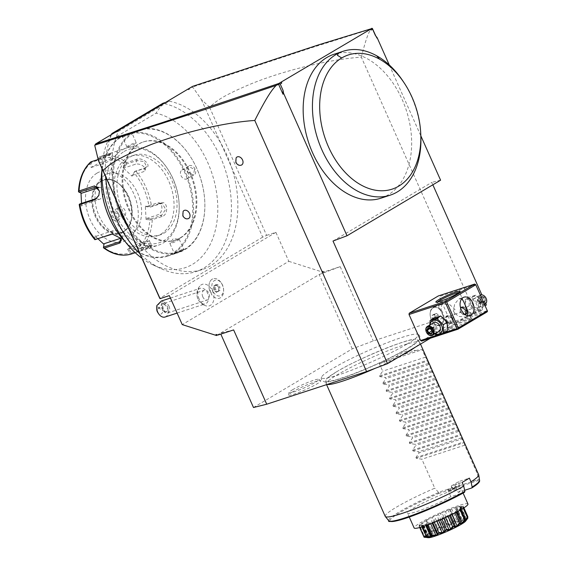 <?xml version="1.0" encoding="UTF-8"?>
<svg xmlns="http://www.w3.org/2000/svg" width="566" height="566" viewBox="0 0 566 566"><rect width="100%" height="100%" fill="white"/><g stroke="black" fill="none" stroke-linecap="round" stroke-linejoin="round"><path stroke-width="0.42" stroke-dasharray="2.83 2.12" d="M253.49 407.506L352.264 348.861L373.277 340.951L473.134 308.279L486.364 304.996M430.429 338.206L485.119 305.732M406.869 344.163A52.985 5.83 -24 0 0 417.8 334.258A52.985 5.83 -24 0 0 383.033 344.361A52.985 5.83 -24 0 0 332.985 368.339A52.985 5.83 -24 0 0 321.552 377.105A52.985 5.83 -24 0 0 351.911 370.072A52.985 5.83 -24 0 0 406.869 344.163M292.502 391.927A17.546 1.931 -24 0 0 288.688 394.934A17.546 1.931 -24 0 0 299.089 392.372A17.546 1.931 -24 0 0 316.974 383.918A17.546 1.931 -24 0 0 320.681 380.685A17.546 1.931 -24 0 0 309.411 383.854A17.546 1.931 -24 0 0 292.502 391.927M333.006 241.038L431.773 182.394L432.849 184.799M485.741 303.595L481.836 294.836M421.62 341.086L450.678 323.83L450.869 322.542L439.294 296.534L438.275 295.968M440.596 180.2L431.773 182.394M389.295 64.984L420.849 135.861M333.876 54.308A75.695 51.435 -108.1 0 1 367.454 58.836A75.695 51.435 -108.1 0 1 411.199 133.512A75.695 51.435 -108.1 0 1 380.946 198.192M375.4 35.488L376.899 38.474L375.796 35.983M376.899 38.474L377.14 37.681M187.848 88.989L188.478 89.789L192.85 87.192L201.397 99.559L209.512 107.108C216.672 101.18 220.344 96.751 252.125 83.421C268.808 76.771 287.252 70.983 307.465 66.045C328.598 61.05 346.562 58.1 361.341 57.194L473.134 308.279M361.341 57.194C366.796 35.403 369.209 31.746 370.971 29.092L372.485 28.562M370.971 29.092L311.901 47.636L192.9 86.923L192.582 86.372M369.74 29.496L371.084 30.055M99.63 141.564L99.114 142.851L94.741 145.448M99.114 142.851L98.951 141.967M201.397 99.559L262.666 237.161L266.621 235.378L209.512 107.108M117.94 204.39A87.971 59.777 -108.1 0 1 118.315 131.454L169.276 101.194A87.971 59.777 -108.1 0 1 220.867 143.276A87.971 59.777 71.9 0 1 231.678 167.571A87.971 59.777 -108.1 0 1 202.161 269.593A87.971 59.777 -108.1 0 1 128.758 228.685M188.563 88.756L188.478 89.789M169.276 101.194L164.869 102.637M111.474 134.34L107.328 142.123L156.039 113.193L162.859 103.295A87.971 59.777 -108.1 0 1 229.188 184.799A87.971 59.777 -108.1 0 1 195.744 271.694A87.971 59.777 -108.1 0 1 161.126 268.673A87.971 59.777 -108.1 0 1 139.859 253.618M105.637 176.755A87.971 59.777 -108.1 0 1 111.601 134.262M118.315 131.454L113.915 132.89M107.328 142.123A80.881 54.959 71.9 0 0 101.958 168.491M141.932 258.266A80.881 54.959 71.9 0 0 153.153 264.98A80.881 54.959 71.9 0 0 217.79 210.743A80.881 54.959 71.9 0 0 156.039 113.193M180.717 237.784A51.655 35.099 71.9 0 0 191.888 176.309A51.655 35.099 71.9 0 0 143.771 141.79A51.655 35.099 71.9 0 0 138.953 143.976A51.655 35.099 71.9 0 0 127.775 205.458A51.655 35.099 71.9 0 0 175.892 239.977A51.655 35.099 71.9 0 0 180.717 237.784M180.002 238.017A51.655 35.099 71.9 0 0 191.174 176.542A51.655 35.099 71.9 0 0 143.056 142.024A51.655 35.099 71.9 0 0 138.238 144.21A51.655 35.099 71.9 0 0 127.06 205.691A51.655 35.099 71.9 0 0 175.177 240.21A51.655 35.099 71.9 0 0 180.002 238.017M133.314 133.159A63.831 43.37 -108.1 0 1 189.815 155.749A63.831 43.37 -108.1 0 1 204.779 201.503A63.831 43.37 -108.1 0 1 184.926 249.068A63.831 43.37 -108.1 0 1 121.336 213.545A63.831 43.37 -108.1 0 1 133.314 133.159M132.642 132.741A64.446 43.787 -108.1 0 1 138.656 130.003A64.446 43.787 -108.1 0 1 189.681 155.544A64.446 43.787 -108.1 0 1 204.793 201.744A64.446 43.787 -108.1 0 1 184.742 249.769A64.446 43.787 -108.1 0 1 178.729 252.507A64.446 43.787 -108.1 0 1 118.697 209.434A64.446 43.787 -108.1 0 1 132.642 132.741M174.229 253.193L175.375 252.408C171.144 254.566 178.722 252.082 182.507 250.073L183.455 248.969L175.375 252.408L175.255 252.875C170.677 255.231 178.828 252.563 182.96 250.349L184 249.16L174.003 253.738L174.229 253.193L169.885 243.479A5.115 0.566 156 0 1 169.927 243.345A5.115 0.566 156 0 1 170.996 242.559A5.115 0.566 -24 0 1 175.644 240.317A5.115 0.566 -24 0 1 179.111 239.255L173.316 238.604L169.927 243.345M123.155 135.847C127.279 133.633 135.43 130.965 130.859 133.321L122.107 137.036L123.155 135.847L123.6 136.123C127.392 134.114 134.97 131.63 130.739 133.788L122.659 137.227L123.6 136.123M131.885 133.003L130.739 133.788L131.885 132.975L136.222 142.724A5.115 0.566 156 0 1 136.187 142.851A5.115 0.566 156 0 1 135.118 143.637A5.115 0.566 -24 0 1 130.463 145.879A5.115 0.566 -24 0 1 127.003 146.941L132.798 147.592L136.187 142.851M125.079 241.498A64.446 43.787 71.9 0 0 167.458 256.193A64.446 43.787 71.9 0 0 173.472 253.455A64.446 43.787 71.9 0 0 187.417 176.762A64.446 43.787 71.9 0 0 127.385 133.689A64.446 43.787 71.9 0 0 121.372 136.427A64.446 43.787 71.9 0 0 101.887 170.592M187.346 171.71C189.872 178.396 198.022 175.715 195.051 169.192C192.214 162.683 184.07 165.371 187.346 171.71L193.43 175.071L194.52 169.425L188.209 166.277L187.388 171.76M111.063 217.004C108.092 210.46 116.249 207.814 118.768 214.486C122.044 220.846 113.886 223.499 111.063 217.004L111.587 216.771L112.684 211.125L118.726 214.436L117.905 219.919L111.587 216.771M116.363 230.546A63.831 43.37 71.9 0 0 172.8 253.037A63.831 43.37 71.9 0 0 184.771 172.651A63.831 43.37 71.9 0 0 121.188 137.128A63.831 43.37 71.9 0 0 101.321 184.573M163.949 233.164A41.941 28.498 71.9 0 0 173.019 183.25A41.941 28.498 71.9 0 0 133.951 155.218A41.941 28.498 71.9 0 0 130.038 157.001A41.941 28.498 71.9 0 0 120.968 206.915A41.941 28.498 71.9 0 0 160.029 234.94A41.941 28.498 71.9 0 0 163.949 233.164M160.949 234.14A41.941 28.498 71.9 0 0 170.026 184.226A41.941 28.498 71.9 0 0 130.958 156.202A41.941 28.498 71.9 0 0 127.046 157.978A41.941 28.498 71.9 0 0 117.969 207.892A41.941 28.498 71.9 0 0 157.037 235.923A41.941 28.498 71.9 0 0 160.949 234.14M124.145 151.476A49.101 33.366 -108.1 0 1 167.607 168.852A49.101 33.366 -108.1 0 1 179.125 204.057A49.101 33.366 -108.1 0 1 163.85 240.642A49.101 33.366 -108.1 0 1 114.933 213.318A49.101 33.366 -108.1 0 1 124.145 151.476M121.895 150.089A51.145 34.752 -108.1 0 1 126.671 147.917A51.145 34.752 -108.1 0 1 167.168 168.187A51.145 34.752 -108.1 0 1 179.16 204.857A51.145 34.752 -108.1 0 1 163.249 242.97A51.145 34.752 -108.1 0 1 158.473 245.142A51.145 34.752 -108.1 0 1 110.83 210.962A51.145 34.752 -108.1 0 1 121.895 150.089M131.574 253.936A51.145 34.752 71.9 0 0 131.963 253.809L150.981 246.981L152.212 245.326L150.11 245.637L140.333 248.835A51.145 34.752 71.9 0 0 152.254 219.707L162.039 216.509C168.703 215.038 167.84 200.428 161.275 202.904L151.49 206.109A51.145 34.752 71.9 0 0 135.96 171.229L145.745 168.031C152.487 165.902 142.66 156.633 136.611 159.4L126.826 162.598A51.145 34.752 71.9 0 0 99.765 156.718A51.145 34.752 71.9 0 0 99.375 156.853L109.16 153.648C111.785 152.686 111.941 152.834 109.627 154.101L98.18 159.471M108.934 154.716L109.16 153.648C111.785 152.686 111.941 152.834 109.627 154.101L109.387 155.034L101.668 159.025L91.232 162.442L92.293 167.126L103.62 163.418A6.134 0.672 156 0 0 109.74 160.836A6.134 0.672 156 0 0 112.86 158.763A6.134 0.672 156 0 0 110.886 159.103L108.934 154.716C111.247 153.846 111.396 153.952 109.387 155.034C111.396 153.952 111.247 153.846 108.934 154.716L98.498 158.126L98.357 157.681L98.562 158.706A49.631 33.719 -108.1 0 1 125.029 164.253L126.826 162.598M126.671 147.917L99.354 156.853L98.357 157.681M112.86 158.763L110.802 154.15L111.269 153.053M131.963 253.809L130.017 252.846A49.631 33.719 -108.1 0 1 103.55 247.307L103.429 247.759M152.254 219.707L149.785 219.849A49.631 33.719 -108.1 0 1 138.288 247.936L135.861 244.441L127.591 249.351L128.68 248.856L131.531 252.96L131.171 253.568M131.531 252.96L150.075 246.422L151.313 245.128L149.233 245.227L138.797 248.644L140.333 248.835M138.288 247.936L138.988 248.927M135.96 171.229L134.63 171.548L134.057 172.786A49.631 33.719 -108.1 0 1 149.028 206.413L145.321 206.038L146.078 219.488L146.622 218.476L150.966 218.908L151.037 219.495M150.966 218.908L161.409 215.49L165.675 209.392L162.378 203.59L160.744 203.682L150.301 207.099L151.49 206.109M149.028 206.413L150.323 206.788M125.029 164.253L122.985 167.628L132.019 176.16L134.63 171.548M134.453 171.491L144.889 168.074L146.651 166.538L143.99 161.558L136.958 160.581L126.522 163.999L126.098 163.489M122.985 167.628L124.124 167.953L135.458 164.246A6.134 3.516 -157.7 0 1 142.356 165.562A6.134 3.516 -157.7 0 1 145.101 170.324L146.651 166.538M126.522 163.999L124.124 167.953M78.49 191.754L78.794 191.704A49.631 33.719 -108.1 0 1 90.291 163.616L91.197 167.614L99.467 162.704L98.562 158.706M97.012 173.125A36.825 25.024 -108.1 0 1 133.696 193.622A36.825 25.024 -108.1 0 1 126.784 239.998A36.825 25.024 -108.1 0 1 90.1 219.502A36.825 25.024 -108.1 0 1 97.012 173.125M146.078 219.488L149.785 219.849M132.019 176.16L134.057 172.786M99.467 162.704L98.498 158.126M99.559 162.81L110.886 159.103M90.291 163.616L91.006 161.819M91.197 167.614L92.293 167.126M91.232 162.442L90.546 162.322M99.467 191.287L98.859 195.39M94.897 239.701L94.522 238.774A49.631 33.719 -108.1 0 1 79.551 205.147L79.212 204.453M112.712 234.119L120.82 238.18M103.55 247.307L104.109 243.713M127.591 249.351L130.017 252.846M80.995 192.949L78.794 191.704M79.551 205.147L81.737 206.017L81.525 203.399M97.996 238.802L95.038 235.895L94.522 238.774M128.68 248.856L140.014 245.149A6.134 0.672 -24 0 0 146.127 242.566A6.134 0.672 -24 0 0 149.254 240.5A6.134 0.672 -24 0 0 147.28 240.84L135.946 244.547L138.797 248.644M101.222 181.325A27.621 18.77 -108.1 0 1 103.804 180.151A27.621 18.77 -108.1 0 1 129.529 198.609A27.621 18.77 -108.1 0 1 123.551 231.48A27.621 18.77 -108.1 0 1 120.975 232.654A27.621 18.77 -108.1 0 1 110.108 231.706A27.621 18.77 -108.1 0 1 95.597 187.339A27.621 18.77 -108.1 0 1 101.222 181.325M105.17 174.922A32.531 22.102 71.9 0 0 98.541 182.011A32.531 22.102 71.9 0 0 115.634 234.26A32.531 22.102 71.9 0 0 131.468 233.999A32.531 22.102 71.9 0 0 137.573 193.027A32.531 22.102 71.9 0 0 105.17 174.922M81.617 193.197L80.98 192.567M98.279 187.742L98.661 187.622A6.134 4.195 101.8 0 1 100.246 187.516A6.134 4.195 101.8 0 1 103.26 193.254A6.134 4.195 101.8 0 1 99.326 199.43L82.282 205.005L79.721 203.986M81.737 206.017L82.282 205.005M95.038 235.895L96.178 236.22L95.576 239.595M96.178 236.22L113.221 230.645A6.134 3.516 22.3 0 1 120.119 231.961A6.134 3.516 22.3 0 1 122.864 236.715A6.134 3.516 22.3 0 1 121.152 238.145L120.855 238.236M146.622 218.476L157.949 214.769A6.134 4.195 -78.2 0 0 161.883 208.585A6.134 4.195 -78.2 0 0 158.876 202.854A6.134 4.195 -78.2 0 0 157.284 202.961L145.957 206.668L150.301 207.099M145.321 206.038L145.957 206.668M132.055 175.453L143.389 171.746A6.134 3.516 -157.7 0 0 145.101 170.324M127.003 146.941A5.115 0.566 -24 0 1 126.883 146.884A5.115 0.566 -24 0 1 127.987 145.964A5.115 0.566 156 0 1 133.06 143.559A5.115 0.566 156 0 1 136.222 142.724M118.959 207.397A5.115 3.707 -120.7 0 1 125.143 210.623A5.115 3.707 59.3 0 1 124.187 216.191A5.115 3.707 59.3 0 1 118.004 212.958A5.115 3.707 -120.7 0 1 118.959 207.397L112.684 211.125M179.111 239.255A5.115 0.566 -24 0 1 179.231 239.312A5.115 0.566 -24 0 1 178.127 240.232A5.115 0.566 156 0 1 173.054 242.637A5.115 0.566 156 0 1 169.885 243.479M187.148 178.799A5.115 3.707 -120.7 0 1 180.971 175.573A5.115 3.707 59.3 0 1 181.927 170.005A5.115 3.707 59.3 0 1 188.103 173.238A5.115 3.707 -120.7 0 1 187.148 178.799L193.43 175.071M240.465 165.3A4.606 3.339 59.3 0 1 236.121 162.046A4.606 3.339 59.3 0 1 236.093 157.935M187.473 218.816A4.606 3.339 59.3 0 1 183.129 215.554A4.606 3.339 59.3 0 1 183.101 211.451M352.264 348.861L319.182 274.56L324.502 271.779L340.194 266.643L319.182 274.56L220.407 333.204L220.818 334.11M217.125 335.157L220.407 333.204L233.638 329.914M266.621 235.378L275.89 232.35L288.801 261.336L182.245 324.608M288.801 261.336L323.073 272.246L322.599 271.171L322.471 272.607L323.073 272.246M340.194 266.643L373.277 340.951M324.502 271.779L322.599 271.171M275.89 232.35L169.333 295.615M262.666 237.161L159.739 298.275M212.851 290.917A8.207 5.575 -108.1 0 1 213.842 280.977A8.207 5.575 -108.1 0 1 221.653 283.488A8.207 5.575 -108.1 0 1 222.565 285.151A8.207 5.575 -108.1 0 1 223.577 289.368A8.207 5.575 -108.1 0 1 219.615 295.983A8.207 5.575 -108.1 0 1 212.851 290.917M199.14 299.06A11.313 7.691 -108.1 0 1 199.756 286.106A11.313 7.691 -108.1 0 1 212.54 291.101A11.313 7.691 -108.1 0 1 213.106 302.103A11.313 7.691 -108.1 0 1 206.236 305.916A11.313 7.691 -108.1 0 1 199.14 299.06M209.533 290.167A10.23 6.948 -108.1 0 1 213.113 278.776A10.23 6.948 -108.1 0 0 209.533 290.202L211.557 291.504L211.189 293.874A10.23 6.948 71.9 0 0 219.474 298.218A10.23 6.948 71.9 0 0 223.612 290.16A10.23 6.948 71.9 0 0 222.346 284.903A10.23 6.948 -108.1 0 0 221.214 282.83A10.23 6.948 -108.1 0 0 213.113 278.776A10.23 6.948 -108.1 0 1 222.884 286.339A10.23 6.948 -108.1 0 1 219.459 298.225A10.23 6.948 -108.1 0 1 211.153 293.853L211.189 293.874M209.533 290.202A10.216 6.941 -108.1 0 1 210.46 291.957A10.216 6.941 -108.1 0 1 211.153 293.853M197.93 298.961A8.186 5.561 -108.1 0 1 200.23 288.306A8.186 5.561 -108.1 0 1 207.623 293.209A8.186 5.561 71.9 0 1 205.324 303.857A8.186 5.561 71.9 0 1 197.93 298.961M165.095 317.017A8.186 5.561 71.9 0 0 167.394 306.362A8.186 5.561 71.9 0 0 163.277 301.763L160.97 307.069A4.089 2.78 -108.1 0 1 162.138 313.09A4.089 2.78 -108.1 0 1 157.73 312.439M156.867 305.569L156.775 309.56L160.97 307.069M161.374 301.02L163.277 301.763M160.355 302.562A3.071 1.238 121.7 0 0 158.204 305.258A3.071 1.238 121.7 0 0 158.112 307.642A3.071 1.238 121.7 0 0 159.088 307.494A3.071 1.238 121.7 0 0 161.239 304.805A3.071 1.238 121.7 0 0 161.331 302.421A3.071 1.238 121.7 0 0 160.355 302.562M163.397 309.446C162.704 306.949 162.895 305.399 163.977 304.798L165.293 304.862L168.137 309.772L166.708 311.809L165.003 311.633L163.397 309.446M165.003 311.633A3.071 1.238 121.7 0 0 165.279 312.064A3.071 1.238 121.7 0 0 165.909 312.085A3.071 1.238 121.7 0 0 166.255 311.923A3.071 1.238 121.7 0 0 168.137 309.772M169.064 306.305A5.115 3.474 -108.1 0 1 167.628 312.963A5.115 3.474 -108.1 0 1 163.015 309.899A5.115 3.474 -108.1 0 1 164.451 303.242A5.115 3.474 -108.1 0 1 169.064 306.305M202.812 296.881A5.115 3.474 -108.1 0 1 204.248 290.216A5.115 3.474 -108.1 0 1 208.868 293.28A5.115 3.474 -108.1 0 1 207.432 299.945A5.115 3.474 -108.1 0 1 202.812 296.881M213.856 289.941L213.63 286L216.056 284.556L218.709 287.132L218.908 290.62L216.764 291.9L214.422 289.686L214.224 286.191L216.368 284.917L216.056 284.556L218.709 287.132L219.856 286.757L220.054 290.252L216.502 292.445L216.764 291.9L216.502 292.445L213.856 289.941L215.561 289.311L215.363 285.823L217.514 284.542L219.856 286.757M213.63 286L215.363 285.823M220.054 290.252L217.903 291.525L215.561 289.311M217.514 284.542L216.368 284.917M217.903 291.525L216.764 291.9M403.084 81.271A75.695 51.435 -108.1 0 1 420.835 135.536M487.057 311.93L450.678 323.83M469.674 321.495A13.301 1.465 -24 0 0 472.412 319.005A13.301 1.465 -24 0 0 463.667 321.552A13.301 1.465 -24 0 0 451.13 327.558A13.301 1.465 -24 0 0 448.265 329.752A13.301 1.465 -24 0 0 455.856 328.004A13.301 1.465 -24 0 0 469.674 321.495M443.744 332.95L436.641 335.27M435.827 325.959A7.606 5.519 -120.7 0 0 444.204 331.131A7.606 5.519 -120.7 0 0 446.433 322.493A7.606 5.519 -120.7 0 0 438.056 317.321A7.606 5.519 -120.7 0 0 435.827 325.959M475.518 284.238L475.673 284.634L439.294 296.534M450.869 322.542L487.248 310.642L475.673 284.634M466.094 307.989A7.606 5.519 -120.7 0 0 474.478 313.161A7.606 5.519 -120.7 0 0 476.706 304.515A7.606 5.519 -120.7 0 0 468.33 299.343A7.606 5.519 -120.7 0 0 466.094 307.989M487.248 310.642L487.51 311.173M461.729 298.791L458.828 298.968L454.597 304.14L453.458 311.732L458.446 316.401L465.719 317.052L467.672 315.764M451.427 326.398A12.275 1.351 -24 0 0 448.781 328.421A12.275 1.351 -24 0 0 448.774 328.591A12.275 1.351 -24 0 0 456.38 326.582A12.275 1.351 -24 0 0 468.549 320.795A12.275 1.351 -24 0 0 471.202 318.608A12.275 1.351 -24 0 0 471.075 318.502A12.275 1.351 -24 0 0 463.002 320.851A12.275 1.351 -24 0 0 451.427 326.398M449.567 322.217L448.718 322.613L444.968 320.038L441.006 311.137L441.713 304.572L442.676 304.14L449.949 304.791L454.937 309.453L453.805 317.052L449.567 322.217M459.09 292.452A12.275 1.351 156 0 1 459.62 292.601A12.275 1.351 156 0 1 459.613 292.764A12.275 1.351 156 0 1 456.967 294.794A12.275 1.351 156 0 1 445.392 300.341A12.275 1.351 156 0 1 437.327 302.69A12.275 1.351 156 0 1 437.193 302.584A12.275 1.351 156 0 1 437.44 302.088M452.453 318.297L446.822 315.849L446.468 320.257L451.208 323.243L452.453 318.297M465.337 314.802L460.073 312.177L460.59 307.876M440.1 325.429A9.721 6.601 71.9 0 1 432.41 321.58A9.721 6.601 71.9 0 1 430.125 314.611A9.721 6.601 71.9 0 1 433.153 307.373A9.721 6.601 -108.1 0 1 434.058 306.956A9.721 6.601 -108.1 0 1 443.107 313.451A9.721 6.601 -108.1 0 1 441.006 325.018A9.721 6.601 71.9 0 1 440.1 325.429L448.718 322.613M432.99 307.996A9.162 6.226 71.9 0 0 430.139 314.83A9.162 6.226 71.9 0 0 432.29 321.396A9.162 6.226 71.9 0 0 439.541 325.033A9.162 6.226 71.9 0 0 440.398 324.643A9.162 6.226 71.9 0 0 442.386 313.734A9.162 6.226 71.9 0 0 433.846 307.607A9.162 6.226 71.9 0 0 432.99 307.996M440.426 324.636A9.162 6.226 -108.1 0 1 439.57 325.025A9.162 6.226 -108.1 0 1 431.037 318.899A9.162 6.226 -108.1 0 1 433.018 307.989A9.162 6.226 71.9 0 1 433.874 307.6A9.162 6.226 71.9 0 1 442.414 313.727A9.162 6.226 71.9 0 1 440.426 324.636M438.473 315.276L436.563 313.472L434.815 314.505L434.978 317.349L436.881 319.153L438.629 318.113L438.473 315.276L435.615 316.21L433.712 314.406L431.964 315.439L432.12 318.283L434.03 320.087L435.778 319.047L435.615 316.21M436.563 313.472L433.712 314.406M434.815 314.505L431.964 315.439M438.629 318.113L435.778 319.047M436.881 319.153L434.03 320.087M434.978 317.349L432.12 318.283M461.396 307.197A4.295 3.113 59.3 0 1 461.46 307.161A4.295 3.113 59.3 0 1 466.646 309.871A4.295 3.113 59.3 0 1 465.846 314.547A4.295 3.113 59.3 0 1 465.776 314.583M465.302 314.781A4.295 3.113 59.3 0 1 460.653 311.831A4.295 3.113 59.3 0 1 460.625 308.003M460.674 308.173A4.089 2.972 -120.7 0 0 460.682 311.859A4.089 2.972 -120.7 0 0 465.125 314.661M466.653 313.111A4.089 2.972 -120.7 0 0 466.384 309.991A4.089 2.972 -120.7 0 0 463.872 307.373M451.873 318.644A4.295 3.113 59.3 0 1 451.074 323.32A4.295 3.113 59.3 0 1 445.881 320.604A4.295 3.113 59.3 0 1 446.687 315.927A4.295 3.113 59.3 0 1 451.873 318.644M451.852 318.623A4.089 2.972 59.3 0 1 450.656 323.271A4.089 2.972 59.3 0 1 446.15 320.483A4.089 2.972 59.3 0 1 447.345 315.835A4.089 2.972 59.3 0 1 451.852 318.623M465.238 299.64L465.252 308.145L471.853 314.498L478.447 312.34L478.433 303.836L471.832 297.483L465.238 299.64L469.2 297.284L469.214 305.796L475.822 312.142L482.409 309.991L478.447 312.34M482.409 309.991L482.395 301.48L478.433 303.836M470.94 305.109A7.606 5.519 -120.7 0 0 479.324 310.281A7.606 5.519 -120.7 0 0 481.553 301.643A7.606 5.519 -120.7 0 0 473.169 296.471A7.606 5.519 -120.7 0 0 470.94 305.109M472.681 304.543A5.115 3.707 59.3 0 1 473.636 298.975A5.115 3.707 59.3 0 1 479.812 302.209A5.115 3.707 59.3 0 1 478.857 307.777A5.115 3.707 59.3 0 1 472.681 304.543M482.395 301.48L475.794 295.127L469.2 297.284M475.794 295.127L471.832 297.483M469.214 305.796L465.252 308.145M475.822 312.142L471.853 314.498M485.211 303.999A5.115 3.707 -120.7 0 1 479.034 300.765A5.115 3.707 59.3 0 1 479.989 295.204A5.115 3.707 59.3 0 1 480.35 295.028M479.699 300.468A4.606 3.339 -120.7 0 0 484.765 303.602A4.606 3.339 -120.7 0 0 486.116 298.374A4.606 3.339 59.3 0 0 481.043 295.24A4.606 3.339 59.3 0 0 479.699 300.468M484.362 297.058L485.833 300.355L484.376 302.718L481.447 301.784L480.159 298.827L481.376 296.86L483.81 297.638L485.034 300.383L483.817 302.35L481.383 301.572L478.419 303.334L478.985 301.749L478.412 298.615L477.202 300.588L480.159 298.827L481.44 296.124L481.376 296.86L481.44 296.124L484.362 297.058L480.852 299.393L478.985 301.749L477.202 300.588L478.419 303.334L480.859 304.105L483.817 302.35L484.376 302.718L483.817 302.35M485.833 300.355L482.076 302.138L478.985 301.749L480.859 304.105L482.076 302.138L480.852 299.393L478.412 298.615L481.376 296.86M434.087 318.134L434.101 326.646L440.702 332.999L447.296 330.841M440.702 332.999L436.74 335.348M434.101 326.646L430.139 328.995L434.865 333.89M429.827 324.99L430.139 328.995M430.16 324.792A7.606 5.519 -120.7 0 0 430.981 328.839A7.606 5.519 -120.7 0 0 435.388 333.586M433.676 322.705A5.115 3.707 -120.7 0 0 432.721 328.266A5.115 3.707 -120.7 0 0 438.898 331.499M432.551 331.987L431.151 328.903L428.674 328.195M430.676 328.832L430.457 328.337L431.674 326.37L434.108 327.148L431.151 328.903M432.283 331.796L435.332 329.893L434.122 331.86L433.549 328.726L435.332 329.893L434.108 327.148L433.549 328.726L431.674 326.37L428.717 328.124M432.014 331.195L434.122 331.86L431.129 333.607M431.681 331.089L433.549 328.726L429.997 328.613M336.643 371.756A50.303 5.54 -24 0 0 328.372 377.267A50.303 5.54 -24 0 0 325.719 380.578A50.303 5.54 -24 0 0 356.276 372.753A50.303 5.54 -24 0 0 406.798 348.805A50.303 5.54 -24 0 0 417.588 339.678A50.303 5.54 -24 0 0 413.35 339.43A50.303 5.54 -24 0 0 336.643 371.756M327.12 384.463A51.145 5.632 156 0 1 326.264 383.925A51.145 5.632 156 0 1 326.214 383.762A51.145 5.632 156 0 1 337.322 374.791A51.145 5.632 156 0 1 387.37 350.955A51.145 5.632 156 0 1 419.625 342.175A51.145 5.632 156 0 1 419.71 342.324A51.145 5.632 156 0 1 415.246 347.22M399.646 356.481A51.145 5.632 156 0 1 375.102 368.346M385.234 516.376A51.145 5.632 156 0 1 396.292 507.235A51.145 5.632 156 0 1 434.773 488.189L421.875 459.217L416.265 458.361L464.212 442.676L463.858 441.89L461.856 438.891L419.059 452.892L415.918 457.576L416.265 458.361M451.668 486.873L454.173 488.974L453.812 489.137L448.597 491.09L447.741 489.243L451.718 487.949L451.265 485.968L462.075 482.43M451.265 485.968A35.8 3.941 -24 0 0 458.531 481.652L469.341 478.114M464.651 490.29L458.163 492.413L455.007 484.935L455.368 486.774L459.196 485.522L458.984 483.633L455.007 484.935M454.173 488.974A35.8 3.941 -24 0 0 459.295 485.932L458.984 483.633M458.934 482.557L458.531 481.652M438.551 493.502L477.548 480.746L478.136 479.643L438.48 492.3L438.551 493.502A48.718 5.363 -24 0 0 390.222 521.272M458.163 492.413A29.46 3.24 -24 0 0 461.354 489.158A29.46 3.24 -24 0 0 443.1 493.984A29.46 3.24 -24 0 0 413.895 507.865A29.46 3.24 -24 0 0 407.527 513.129A29.46 3.24 -24 0 0 423.149 509.315A29.46 3.24 -24 0 0 450.897 496.729L464.502 492.279M448.597 491.09L448.413 491.147A29.46 3.24 -24 0 0 452.496 488.84A29.46 3.24 -24 0 0 455.68 486.831M450.897 496.729L448.413 491.147M459.196 485.522L459.295 485.932M455.368 486.774L455.305 487.199L459.267 485.897M455.863 486.774L455.305 487.199M447.741 489.243L449.85 490.432M451.718 487.949L453.111 489.13L449.284 490.382M453.111 489.13L453.812 489.137M467.962 504.016A29.46 3.24 156 0 0 458.488 505.643A29.46 3.24 -24 0 0 429.134 518.046A29.46 3.24 -24 0 0 414.135 527.979M462.762 507.094A6.226 0.686 156 0 1 459.868 508.537A21.607 2.377 156 0 1 459.267 509.011A6.226 0.686 156 0 1 460.604 508.806A24.296 2.674 -24 0 1 459.84 509.315A6.226 0.686 156 0 1 456.663 510.737A21.607 2.377 156 0 1 455.545 511.402A6.226 0.686 156 0 1 455.92 511.473A6.226 0.686 156 0 1 455.807 511.706A24.296 2.674 -24 0 1 454.647 512.343A6.226 0.686 156 0 1 451.576 513.581A21.607 2.377 156 0 1 450.076 514.345A6.226 0.686 156 0 1 449.234 515.124A24.296 2.674 -24 0 1 447.819 515.81A6.226 0.686 156 0 1 445.223 516.708A21.607 2.377 156 0 1 443.518 517.494A6.226 0.686 156 0 1 441.678 518.64A24.296 2.674 -24 0 1 440.171 519.305A6.226 0.686 156 0 1 438.36 519.751A21.607 2.377 156 0 1 436.662 520.458A6.226 0.686 156 0 1 434.044 521.845A24.296 2.674 -24 0 1 432.629 522.397A6.226 0.686 156 0 1 431.83 522.397A6.226 0.686 156 0 1 431.823 522.34A21.607 2.377 156 0 1 430.337 522.885A6.226 0.686 156 0 1 427.252 524.342A24.296 2.674 -24 0 1 426.106 524.717A6.226 0.686 156 0 1 426.007 524.654A6.226 0.686 156 0 1 426.403 524.166A21.607 2.377 156 0 1 425.299 524.477A6.226 0.686 156 0 1 422.13 525.828A24.296 2.674 -24 0 1 421.38 525.984A6.226 0.686 156 0 1 422.745 525.007A21.607 2.377 156 0 1 422.165 525.05A6.226 0.686 156 0 1 419.286 526.132A24.296 2.674 -24 0 1 419.031 526.047A6.226 0.686 156 0 1 421.302 524.76A21.607 2.377 156 0 1 421.309 524.526A6.226 0.686 156 0 1 419.066 525.213A24.296 2.674 -24 0 1 419.335 524.901A6.226 0.686 156 0 1 422.236 523.458A21.607 2.377 156 0 1 422.837 522.984A6.226 0.686 156 0 1 421.5 523.182A24.296 2.674 -24 0 1 422.264 522.68A6.226 0.686 156 0 1 425.441 521.251A21.607 2.377 156 0 1 426.552 520.593A6.226 0.686 156 0 1 426.184 520.522A6.226 0.686 156 0 1 426.29 520.288A24.296 2.674 -24 0 1 427.45 519.652A6.226 0.686 156 0 1 430.528 518.414A21.607 2.377 156 0 1 432.021 517.642A6.226 0.686 156 0 1 432.863 516.871A24.296 2.674 -24 0 1 434.285 516.178A6.226 0.686 156 0 1 436.881 515.286A21.607 2.377 156 0 1 438.579 514.501A6.226 0.686 156 0 1 440.426 513.348A24.296 2.674 -24 0 1 441.933 512.69A6.226 0.686 156 0 1 443.744 512.237A21.607 2.377 156 0 1 445.435 511.537A6.226 0.686 156 0 1 448.06 510.15A24.296 2.674 -24 0 1 449.468 509.598A6.226 0.686 156 0 1 450.274 509.591A6.226 0.686 156 0 1 450.274 509.648A21.607 2.377 156 0 1 451.767 509.11A6.226 0.686 156 0 1 454.845 507.652A24.296 2.674 -24 0 1 455.998 507.278A6.226 0.686 156 0 1 456.09 507.341A6.226 0.686 156 0 1 455.701 507.822A21.607 2.377 156 0 1 456.797 507.518A6.226 0.686 156 0 1 459.974 506.16A24.296 2.674 -24 0 1 460.717 506.004A6.226 0.686 156 0 1 459.351 506.987A21.607 2.377 156 0 1 459.932 506.945A6.226 0.686 156 0 1 462.818 505.855A24.296 2.674 -24 0 1 463.066 505.94A6.226 0.686 156 0 1 460.802 507.228A21.607 2.377 156 0 1 460.788 507.461A6.226 0.686 156 0 1 463.03 506.775A24.296 2.674 -24 0 1 462.762 507.094L463.278 508.247M465.139 520.387L459.868 508.537M463.596 508.042L463.03 506.775M467.778 517.43L466.243 519.708L460.788 507.461M467.813 516.595L466.243 519.708L460.802 507.228M463.915 507.836L463.066 505.94M428.42 537.693A20.751 2.285 156 0 1 427.875 537.41L427.882 537.219A20.751 2.285 156 0 1 428.809 536.144L429.311 535.747A20.751 2.285 156 0 1 431.915 534.014L432.856 533.455A20.751 2.285 156 0 1 436.825 531.283L438.084 530.632A20.751 2.285 156 0 1 442.945 528.276L444.374 527.618A20.751 2.285 156 0 1 449.531 525.354L450.953 524.767A20.751 2.285 156 0 1 455.793 522.878L457.045 522.425A20.751 2.285 156 0 1 460.979 521.137L461.906 520.883A20.751 2.285 156 0 1 464.46 520.345L467.905 517.041L462.818 505.855M467.905 517.041A24.296 2.674 156 0 1 467.933 517.048L465.804 520.798A20.751 2.285 156 0 1 465.627 521.123M467.558 516.51L465.386 519.192L459.932 506.945M465.386 519.192L464.806 519.234L459.351 506.987M464.806 519.234L465.464 516.659L460.717 506.004M464.679 519.298L464.46 520.345M461.906 520.883L465.287 517.239L459.974 506.16M464.714 516.815L462.252 519.765L456.797 507.518M462.252 519.765L461.148 520.069L455.701 507.822M461.148 520.069L460.738 517.925L455.998 507.278M456.09 507.341L460.915 518.166L460.455 518.59L460.979 521.137M457.045 522.425L460.335 518.633L459.592 518.307L454.845 507.652M459.592 518.307L457.215 521.357L451.767 509.11M457.215 521.357L455.729 521.894L450.274 509.648M450.274 509.591L455.729 521.894L454.215 520.246L449.468 509.598M450.953 524.767L453.663 521.045L452.8 520.798L448.06 510.15M453.663 521.045A24.296 2.674 156 0 1 453.805 520.996L455.793 522.878M454.215 520.246L453.805 520.996M452.8 520.798L450.89 523.783L445.435 511.537M450.89 523.783L449.192 524.491L443.744 512.237M449.192 524.491L446.673 523.345L441.933 512.69M444.374 527.618L446.065 524.201L445.166 524.003L440.426 513.348M446.065 524.201A24.296 2.674 156 0 1 446.22 524.137L449.531 525.354M446.673 523.345L446.22 524.137M445.166 524.003L444.034 526.748L438.579 514.501M444.034 526.748L442.336 527.533L436.881 515.286M442.336 527.533L439.025 526.833L434.285 516.178M438.084 530.632L438.466 527.717L437.61 527.526L432.863 516.871M438.466 527.717A24.296 2.674 156 0 1 438.608 527.646L442.945 528.276M439.025 526.833L438.608 527.646M437.61 527.526L437.476 529.889L432.021 517.642M437.476 529.889L435.976 530.66L430.528 518.414M435.976 530.66L432.198 530.307L427.45 519.652M432.856 533.455L431.773 531.156L431.037 530.936L426.29 520.288M431.773 531.156A24.296 2.674 156 0 1 431.886 531.092L436.825 531.283M432.198 530.307L431.886 531.092M426.184 520.522L432.007 532.839L426.552 520.593M432.007 532.839L430.889 533.497L425.441 521.251M430.889 533.497L427.005 533.335L422.264 522.68M429.311 535.747L426.24 533.837L421.5 523.182M426.7 534.063L428.285 535.231L422.837 522.984M426.799 534.113A24.296 2.674 156 0 1 426.877 534.063L431.915 534.014M427.005 533.335L426.877 534.063M428.285 535.231L427.691 535.705L422.236 523.458M427.691 535.705L424.083 535.556L419.335 524.901M424.097 537.247L427.882 537.219L423.814 535.868L419.066 525.213M424.139 536.235A24.296 2.674 156 0 1 424.167 536.2L428.809 536.144M424.083 535.556L424.167 536.2M423.814 535.868L426.764 536.78L421.309 524.526M423.778 536.702L426.764 536.78L421.302 524.76M419.689 527.526L419.031 526.047M419.88 527.477L419.286 526.132M427.613 537.283L422.165 525.05M426.63 537.035L427.38 537.233M427.62 537.297L428.2 537.254L422.745 525.007M421.797 526.925L421.38 525.984M426.127 536.639L429.219 537.665M422.519 526.698L422.13 525.828M425.809 525.609L425.299 524.477M431.858 536.419L426.403 524.166M426.41 525.397L426.106 524.717M427.542 524.993L427.252 524.342M430.74 523.798L430.337 522.885M437.277 534.594L431.823 522.34M432.884 522.956L432.629 522.397M434.292 522.397L434.044 521.845M437.023 521.265L436.662 520.458M438.714 520.55L438.36 519.751M440.405 519.821L440.171 519.305M441.912 519.163L441.678 518.64M443.871 518.286L443.518 517.494M445.576 517.508L445.223 516.708M448.053 516.348L447.819 515.81M449.482 515.661L449.234 515.124M450.451 515.194L450.076 514.345M451.965 514.452L451.576 513.581M454.923 512.952L454.647 512.343M456.09 512.336L455.807 511.706M461 523.649L455.545 511.402M457.13 511.784L456.663 510.737M460.186 510.093L459.84 509.315M460.972 509.641L460.604 508.806M464.424 522.043L465.344 519.461L464.721 521.258L459.267 509.011M464.721 521.258L465.323 520.784M464.948 520.317A20.751 2.285 156 0 1 465.811 520.6L467.169 519.05M464.212 442.676L464.672 445.216L477.57 474.188A51.145 5.632 156 0 1 478.68 474.768M477.57 474.188L478.008 479.367M395.62 357.125L415.593 350.587C409.444 349.349 402.787 351.528 395.62 357.125A51.145 5.632 156 0 0 379.362 363.733L382.673 371.162L379.524 375.838L379.878 376.623L385.481 377.48L385.977 378.59L382.835 383.267L383.182 384.059L388.792 384.908L389.288 386.019L386.139 390.696L386.493 391.488L392.104 392.344L392.592 393.448L389.45 398.131L389.804 398.917L395.408 399.773L395.903 400.884L392.762 405.56L393.108 406.346L398.719 407.202L399.214 408.312L396.066 412.989L396.419 413.781L402.023 414.63L402.518 415.741L399.377 420.418L399.723 421.21L405.334 422.059L405.829 423.17L402.681 427.854L403.034 428.639L408.645 429.495L409.133 430.606L405.992 435.282L406.346 436.068L411.949 436.924L412.444 438.034L409.303 442.711L409.65 443.496L415.26 444.352L415.755 445.463L412.607 450.14L412.961 450.932L418.564 451.781L419.059 452.892M415.593 350.587A51.145 5.632 156 0 1 422.158 349.731L425.469 357.16L427.472 360.153L428.278 363.478L431.129 368.374L431.589 370.914L434.087 375.017L435.388 379.453L437.744 383.232L438.204 385.771L440.702 389.875L441.515 393.2L444.36 398.096L445.315 401.74L447.671 405.525L448.13 408.065L450.628 412.168L451.442 415.494L454.286 420.389L455.241 424.033L457.243 427.026L458.057 430.351L460.901 435.247L461.856 438.891M438.48 492.3L434.773 488.189M464.672 445.216L421.875 459.217M461.361 437.787L418.564 451.781M458.552 431.462L415.755 445.463M458.057 430.351L415.26 444.352M455.241 424.033L412.444 438.034M454.746 422.922L411.949 436.924M451.93 416.604L409.133 430.606M451.442 415.494L408.645 429.495M448.626 409.176L405.829 423.17M448.13 408.065L405.334 422.059M445.315 401.74L402.518 415.741M444.819 400.629L402.023 414.63M442.011 394.311L399.214 408.312M441.515 393.2L398.719 407.202M438.7 386.882L395.903 400.884M438.204 385.771L395.408 399.773M435.388 379.453L392.592 393.448M434.9 378.343L392.104 392.344M432.084 372.018L389.288 386.019M431.589 370.914L388.792 384.908M428.773 364.589L385.977 378.59M428.278 363.478L385.481 377.48M425.469 357.16L382.673 371.162M379.362 363.733L422.158 349.731M292.495 389.797A16.364 1.804 156 0 1 308.265 382.269A16.364 1.804 156 0 1 318.785 379.319A16.364 1.804 156 0 1 315.319 382.333A16.364 1.804 156 0 1 298.643 390.222A16.364 1.804 156 0 1 288.943 392.606A16.364 1.804 156 0 1 292.495 389.797M182.96 250.349L182.507 250.073M100.79 158.621L101.668 159.025L103.62 163.418M141.748 250.604L141.967 249.542L140.014 245.149M150.981 246.981L150.075 246.422M150.11 245.637L149.233 245.227L147.28 240.84M162.039 216.509L161.409 215.49L157.949 214.769M161.275 202.904L160.744 203.682L157.284 202.961M145.745 168.031L144.889 168.074L143.389 171.746M136.611 159.4L136.958 160.581L135.458 164.246M123.268 232.102A28.13 19.117 -108.1 0 1 95.251 216.445A28.13 19.117 -108.1 0 1 100.529 181.021A28.13 19.117 -108.1 0 1 128.546 196.678A28.13 19.117 -108.1 0 1 123.268 232.102M101.088 181.368A27.621 18.77 -108.1 0 1 103.67 180.193A27.621 18.77 -108.1 0 1 129.395 198.652A27.621 18.77 -108.1 0 1 123.423 231.522A27.621 18.77 -108.1 0 1 120.841 232.697A27.621 18.77 -108.1 0 1 95.116 214.238A27.621 18.77 -108.1 0 1 101.088 181.368M98.661 187.622L98.045 187.495M95.866 198.708L99.326 199.43M113.221 230.645L111.721 234.31M195.051 169.192L194.52 169.425M218.709 287.061L218.929 291.002M481.447 301.784L479.982 298.487M471.768 487.963A48.718 5.363 -24 0 0 477.548 480.746M438.247 492.689A49.702 5.469 -24 0 0 388.814 520.812M479.586 480.392A49.702 5.469 -24 0 0 478.136 479.643M415.918 457.576L463.858 441.89M412.961 450.932L460.901 435.247M412.607 450.14L460.547 434.462M409.65 443.496L457.59 427.818M409.303 442.711L457.243 427.026M406.346 436.068L454.286 420.389M405.992 435.282L453.932 419.597M403.034 428.639L450.975 412.954M402.681 427.854L450.628 412.168M399.723 421.21L447.671 405.525M399.377 420.418L447.317 404.74M396.419 413.781L444.36 398.096M396.066 412.989L444.006 397.304M393.108 406.346L441.048 390.667M392.762 405.56L440.702 389.875M389.804 398.917L437.744 383.232M389.45 398.131L437.391 382.446M386.493 391.488L434.433 375.803M386.139 390.696L434.087 375.017M383.182 384.059L431.129 368.374M382.835 383.267L430.776 367.589M379.878 376.623L427.818 360.945M379.524 375.838L427.472 360.153M195.744 271.694L202.161 269.593M153.153 264.98L161.126 268.673M143.056 142.024L143.771 141.79M138.656 130.003L127.385 133.689M184 249.16L183.455 248.969M167.458 256.193L178.729 252.507M133.951 155.218L130.958 156.202M160.029 234.94L157.037 235.923M167.168 168.187L167.607 168.852M179.16 204.857L179.125 204.057M135.267 252.733L158.473 245.142M152.212 245.326L151.108 244.965M112.358 234.119L113.03 234.098M121.06 238.477L120.622 237.911M149.254 240.5L151.313 245.128M103.804 180.151L103.67 180.193C124.124 171.434 143.538 221.773 123.367 231.544L120.975 232.654M110.108 231.706L115.634 234.26M95.597 187.339L98.541 182.011M100.246 187.516L96.744 186.787M122.864 236.715L121.315 240.5M158.876 202.854L162.378 203.59M122.107 137.036L122.659 137.227M126.883 146.884L122.539 137.135M124.187 216.191L117.905 219.919M179.231 239.312L183.568 249.061M181.927 170.005L188.209 166.277M175.177 240.21L175.892 239.977M221.653 283.488L221.214 282.83M223.577 289.368L223.612 290.16M199.756 286.106C196.692 290.089 196.084 294.384 197.944 298.99C199.614 302.562 202.38 304.869 206.236 305.916M177.116 313.09L205.324 303.857M170.423 298.056L200.23 288.306M158.112 307.642L165.279 312.064M165.909 312.085L166.708 311.809M165.293 304.862L161.331 302.421M164.451 303.242L204.248 290.216M167.628 312.963L207.432 299.945M216.177 284.868L218.596 287.153L218.794 290.775M218.865 290.641L216.714 291.922M459.677 298.579L464.014 297.157M465.719 317.052L470.056 315.63M448.774 328.591L444.968 320.038M441.006 311.137L437.193 302.584M437.327 302.69L435.99 302.187M459.613 292.764L460.137 291.433M471.202 318.608L467.396 310.055M463.434 301.154L459.62 292.601M471.075 318.502L472.412 319.005M448.781 328.421L448.265 329.752M434.058 306.956L442.676 304.14M473.636 298.975L479.989 295.204M478.857 307.777L484.524 304.409M481.525 301.558L480.237 298.664M484.015 302.336L481.503 301.536M480.23 298.763L481.461 296.775M321.552 377.105C320.717 379.135 321.757 380.741 324.679 381.923C326.787 382.291 330.586 381.88 342.154 378.145C361.08 371.954 392.012 358.002 407.647 348.599C413.696 345.097 417.574 342.161 419.286 339.798C420.354 336.841 419.859 334.994 417.8 334.258M328.372 377.267L336.445 371.89C356.495 359.488 404.428 339.897 413.35 339.43M417.588 339.678L419.625 342.175M325.719 380.578L326.214 383.762M326.582 384.639L326.264 383.925M463.094 493.071L461.354 489.158M409.268 517.034L407.527 513.129M426.007 524.654L426.347 525.418M431.83 522.397L432.198 523.232M455.92 511.473L456.26 512.244M466.228 519.468L465.747 520.699M426.75 536.773L427.896 537.219M419.71 342.324L420.503 344.1M320.681 380.685L318.785 379.319M288.688 394.934L288.943 392.606"/><path stroke-width="0.85" d="M430.429 338.206L387.59 363.641L366.577 371.551L266.72 404.216L253.49 407.506L220.818 334.11M485.119 305.732L486.364 304.996L485.741 303.595M481.836 294.836L432.849 184.799M387.59 363.641L333.006 241.038L347.015 235.767L440.596 180.2L420.849 135.861M445.591 301.324L474.655 284.068L438.275 295.968L409.211 313.224L409.02 314.512L420.602 340.52L421.62 341.086L458 329.186L487.057 311.93L487.51 311.173L475.78 284.762L446.716 302.018L445.591 301.324L409.211 313.224M372.364 28.406L318.545 44.87L192.582 86.372L95.612 143.955L161.897 122.723L278.797 83.485L370.447 29.262L371.084 30.055L372.584 29.163L372.364 28.406L375.796 35.983M281.521 82.063L281.712 83.124L280.212 84.009L283.028 90.334L283.559 93.241L283.007 94.225L278.592 84.313L278.797 83.485M347.015 235.767L283.559 93.241M372.584 29.163L375.4 35.488L377.14 37.681L389.295 64.984M420.743 133.541L420.835 135.536A75.695 51.435 -108.1 0 1 390.222 195.157L380.946 198.192A75.695 51.435 -108.1 0 1 347.368 193.657A75.695 51.435 -108.1 0 1 303.624 118.987A75.695 51.435 -108.1 0 1 333.876 54.308L343.152 51.273A75.695 51.435 -108.1 0 1 376.73 55.808A75.695 51.435 -108.1 0 1 403.084 81.271L404.195 82.94A70.58 47.961 71.9 0 0 379.616 59.189A70.58 47.961 -108.1 0 0 341.723 57.965A70.58 47.961 71.9 0 0 348.026 175.276A70.58 47.961 71.9 0 0 420.743 133.541A70.58 47.961 71.9 0 0 404.195 82.94M370.447 29.262L371.742 28.3M95.612 143.955L94.741 145.448L98.477 160.673L117.94 204.39A87.971 59.777 71.9 0 0 128.758 228.685L159.739 298.275L160.065 298.65L169.333 295.615L182.245 324.608L216.516 335.518L216.042 334.442L217.945 335.051L233.638 329.914L266.72 404.216M164.869 102.637L162.859 103.295L111.898 133.548L111.474 134.34M139.859 253.618A87.971 59.777 -108.1 0 1 105.637 176.755M111.601 134.262A87.971 59.777 -108.1 0 1 111.898 133.548L113.915 132.89M101.958 168.491A80.881 54.959 71.9 0 0 141.932 258.266M101.887 170.592A64.446 43.787 71.9 0 0 101.321 184.452A64.446 43.787 71.9 0 0 116.433 230.652A64.446 43.787 71.9 0 0 125.079 241.498M101.321 184.573A63.831 43.37 71.9 0 0 101.328 184.693A63.831 43.37 71.9 0 0 116.299 230.447A63.831 43.37 71.9 0 0 116.363 230.546M98.18 159.471L91.006 161.819A51.145 34.752 71.9 0 0 79.084 190.947L94.572 185.881L99.46 191.138L98.809 195.532L95.336 199.48L79.848 204.545A51.145 34.752 71.9 0 0 95.378 239.425L112.358 234.119L121.06 238.477L119.999 242.991L104.512 248.057A51.145 34.752 71.9 0 0 131.574 253.936L135.267 252.733M120.82 238.18L121.315 240.5L119.652 241.809L103.507 247.087L103.5 247.816C112.938 254.679 122.291 256.716 131.574 253.936M103.429 247.759L104.512 248.057M79.084 190.947L78.49 191.754L79.056 192.178L96.744 186.787L99.467 191.287M90.546 162.322L91.006 161.819M98.859 195.39L95.866 198.708L79.721 203.986L79.212 204.453L79.848 204.545M95.378 239.425L94.819 239.609C86.612 229.725 81.412 218.073 79.226 204.651M79.551 205.147L79.212 204.453M110.865 234.359L94.897 239.701M111.721 234.31L112.712 234.119M103.507 247.087L104.109 243.713L120.855 238.236M81.525 203.399L80.995 192.949M103.995 244.356L97.996 238.802M98.279 187.742L81.617 193.197L79.056 192.178M117.94 204.39L128.758 228.685M94.84 145.158L206.116 109.104L276.151 85.395C272.819 88.982 268.27 93.914 254.785 120.466C241.378 121.336 225.77 123.742 207.97 127.675C187.983 132.189 169.199 137.75 151.617 144.351C114.29 159.216 110.526 164.232 102.948 170.38L160.065 298.65M102.948 170.38L98.477 160.673M278.592 84.313L276.151 85.395M278.967 83.867L280.212 84.009M283.028 90.334L283.007 94.225M254.785 120.466L366.577 371.551M242.538 159.945A4.606 3.339 59.3 0 1 240.465 165.3C238.788 165.576 237.239 164.614 235.824 162.414L236.093 157.935A4.606 3.339 59.3 0 1 239.298 156.846A4.606 3.339 59.3 0 1 242.538 159.945M189.546 213.46A4.606 3.339 59.3 0 1 187.473 218.816C185.797 219.092 184.254 218.129 182.832 215.929L183.101 211.451A4.606 3.339 59.3 0 1 186.313 210.354A4.606 3.339 59.3 0 1 189.546 213.46M217.945 335.051L216.042 334.442M216.516 335.518L217.125 335.157M170.423 298.056L161.374 301.02L156.867 305.569A8.186 5.561 71.9 0 0 156.697 307.911A8.186 5.561 71.9 0 0 157.709 312.114A8.186 5.561 71.9 0 0 158.621 313.776A8.186 5.561 71.9 0 0 165.095 317.017L177.116 313.09M158.621 313.776L157.73 312.439A4.089 2.78 -108.1 0 1 156.775 309.56L156.697 307.911M280.807 82.296L281.712 83.124M341.723 57.965L337.435 55.319L338.036 53.862L339.31 52.787A75.695 51.435 71.9 0 0 313.224 118.902A75.695 51.435 71.9 0 0 356.644 190.629A75.695 51.435 -108.1 0 0 390.222 195.157M339.31 52.787A75.695 51.435 -108.1 0 1 343.152 51.273M458 329.186L458.297 328.025L487.354 310.769M409.02 314.512L445.4 302.612L456.981 328.62L457.844 328.789M456.981 328.62L443.744 332.95M436.641 335.27L420.602 340.52M445.4 302.612L445.852 301.855M457.271 293.627A13.301 1.465 156 0 1 444.727 299.64A13.301 1.465 156 0 1 435.99 302.187A13.301 1.465 156 0 1 438.721 299.697A13.301 1.465 156 0 1 452.538 293.188A13.301 1.465 156 0 1 460.137 291.433A13.301 1.465 156 0 1 457.271 293.627M474.655 284.068L475.78 284.762M446.716 302.018L458.297 328.025M470.969 315.22A9.721 6.601 -108.1 0 1 470.056 315.63A9.721 6.601 -108.1 0 1 461.007 309.135A9.721 6.601 -108.1 0 1 463.108 297.575A9.721 6.601 -108.1 0 1 464.014 297.157A9.721 6.601 -108.1 0 1 473.07 303.652A9.721 6.601 -108.1 0 1 470.969 315.22M467.672 315.764L467.396 310.055L463.434 301.154L461.729 298.791M437.44 302.088A12.275 1.351 156 0 1 439.853 300.39A12.275 1.351 156 0 1 450.593 295.183A12.275 1.351 156 0 1 459.09 292.452M460.59 307.876L461.325 307.239L466.066 310.218L465.337 314.802M465.776 314.583A4.295 3.113 59.3 0 1 465.302 314.781M465.125 314.661A4.089 2.972 -120.7 0 0 466.653 313.111M460.625 308.003A4.295 3.113 59.3 0 1 461.396 307.197M463.872 307.373A4.089 2.972 -120.7 0 0 460.674 308.173M480.35 295.028A5.115 3.707 59.3 0 1 486.166 298.438A5.115 3.707 -120.7 0 1 485.211 303.999L484.524 304.409M434.865 333.89L436.74 335.348L443.327 333.19L447.296 330.841L447.282 322.33L440.673 315.977L434.087 318.134L430.125 320.49L429.827 324.99M440.673 315.977L436.711 318.333L430.125 320.49M447.282 322.33L443.32 324.686L436.711 318.333M443.327 333.19L443.32 324.686M435.388 333.586A7.606 5.519 -120.7 0 0 441.36 332.575A7.606 5.519 -120.7 0 0 441.593 325.365A7.606 5.519 -120.7 0 0 434.844 319.988A7.606 5.519 -120.7 0 0 430.16 324.792M432.544 335.277L438.898 331.499A5.115 3.707 -120.7 0 0 439.853 325.938A5.115 3.707 -120.7 0 0 433.676 322.705L427.316 326.476A5.115 3.707 -120.7 0 0 426.361 332.044A5.115 3.707 59.3 0 0 432.544 335.277A5.115 3.707 59.3 0 0 433.499 329.709A5.115 3.707 -120.7 0 0 427.316 326.476M432.834 330.006A4.606 3.339 59.3 0 1 431.49 335.235A4.606 3.339 59.3 0 1 426.417 332.108A4.606 3.339 -120.7 0 1 427.769 326.879A4.606 3.339 -120.7 0 1 432.834 330.006M431.087 328.69L428.158 327.764L426.7 330.127L428.172 333.424L431.094 334.35L432.551 331.987L431.151 328.903M431.158 333.615L432.283 331.796M428.172 333.424L428.724 332.843L431.129 333.607M426.7 330.127L427.5 330.098L428.724 332.843L431.872 330.877M428.158 327.764L428.717 328.124L428.158 327.764M432.014 331.195L430.676 328.832M429.997 328.613L427.5 330.098L428.674 328.195M415.246 347.22A51.145 5.632 156 0 1 408.652 351.458A51.145 5.632 156 0 1 399.646 356.481M375.102 368.346A51.145 5.632 156 0 1 327.12 384.463M420.503 344.1L478.68 474.768A51.145 5.632 156 0 1 478.73 474.931A51.145 5.632 156 0 1 470.997 481.829L469.341 478.114A51.145 5.632 156 0 1 465.967 480.187A51.145 5.632 156 0 1 462.075 482.43L463.731 486.144A51.145 5.632 156 0 1 414.92 508.777A51.145 5.632 156 0 1 385.319 516.517A51.145 5.632 156 0 1 385.234 516.376L326.582 384.639M470.997 481.829L472.157 487.05L471.768 487.963L464.651 490.29M472.157 487.05A49.702 5.469 -24 0 0 479.586 480.392C480.053 481.885 477.492 484.39 471.895 487.899L471.768 487.963M390.222 521.272A48.718 5.363 -24 0 0 419.045 513.397A48.718 5.363 -24 0 0 464.502 492.279L464.601 492.236C446.058 502.735 412.706 516.928 398.146 520.487C390.738 521.718 387.625 521.824 388.814 520.812A49.702 5.469 -24 0 0 417.503 513.32A49.702 5.469 -24 0 0 464.891 491.359L463.731 486.144M464.502 492.279L464.891 491.359M409.268 517.034L414.135 527.979A29.46 3.24 -24 0 0 423.616 526.352A29.46 3.24 156 0 0 452.963 513.949A29.46 3.24 156 0 0 467.962 504.016L463.094 493.071M464.721 521.258L467.509 517.741L463.278 508.247M465.323 520.784L465.139 520.387M467.891 518.067A24.296 2.674 156 0 1 467.863 518.095L464.877 521.873A20.751 2.285 156 0 0 465.627 521.123L467.891 518.067L463.596 508.042M467.509 517.741L467.863 518.095M467.544 516.914L467.813 516.595L463.915 507.836M467.813 516.595L467.749 517.359M464.877 521.873L464.375 522.269A20.751 2.285 156 0 1 461.771 523.996L460.83 524.555A20.751 2.285 156 0 1 456.861 526.734L455.602 527.378A20.751 2.285 156 0 1 450.748 529.741L449.319 530.399A20.751 2.285 156 0 1 444.154 532.656L442.732 533.25A20.751 2.285 156 0 1 437.893 535.139L436.641 535.592A20.751 2.285 156 0 1 432.707 536.872L431.78 537.134A20.751 2.285 156 0 1 429.226 537.665L424.125 537.254A24.296 2.674 156 0 1 424.097 537.247L419.689 527.526M424.125 537.254L419.88 527.477M424.026 536.787L426.63 537.035M427.62 537.297L428.2 537.254M431.78 537.134L426.75 537.063A24.296 2.674 156 0 1 426.672 537.077L421.797 526.925M426.75 537.063L422.519 526.698M426.87 536.483L430.754 536.724L425.809 525.609M430.754 536.724L431.858 536.419L430.846 535.372L426.41 525.397M426.347 525.418L430.832 535.478L432.707 536.872M436.641 535.592L431.695 535.669L432 534.997L427.542 524.993M432 534.997L435.792 535.132L430.74 523.798M435.792 535.132L437.277 534.594L432.198 523.232M437.277 534.594L437.377 533.052L432.884 522.956M442.732 533.25L438.367 533.25L438.784 532.5L434.292 522.397M438.367 533.25A24.296 2.674 156 0 1 438.226 533.306L437.893 535.139M437.377 533.052L438.226 533.306M438.784 532.5L442.117 532.705L437.023 521.265M442.117 532.705L443.815 531.998L438.714 520.55M443.815 531.998L444.911 529.953L440.405 519.821M449.319 530.399L445.966 530.094L446.418 529.295L441.912 519.163M445.966 530.094A24.296 2.674 156 0 1 445.817 530.158L444.154 532.656M444.911 529.953L445.817 530.158M446.418 529.295L448.972 529.741L443.871 518.286M448.972 529.741L450.67 528.955L445.576 517.508M450.67 528.955L452.559 526.465L448.053 516.348M455.602 527.378L453.571 526.585L453.982 525.772L449.482 515.661M453.571 526.585A24.296 2.674 156 0 1 453.43 526.656L450.748 529.741M452.559 526.465L453.43 526.656M453.982 525.772L455.531 526.599L450.451 515.194M455.531 526.599L457.031 525.828L451.965 514.452M457.031 525.828L459.394 522.991L454.923 512.952M460.83 524.555L460.257 523.14L460.554 522.361L456.09 512.336M460.257 523.14A24.296 2.674 156 0 1 460.144 523.203L456.861 526.734M459.394 522.991L460.144 523.203M457.13 511.784L462.118 522.991L461 523.649L456.26 512.244M462.118 522.991L464.58 519.963L460.186 510.093M464.424 522.043L465.344 519.461L460.972 509.641M465.238 520.182A24.296 2.674 156 0 1 465.16 520.232L461.771 523.996M464.58 519.963L465.16 520.232M428.738 537.7A20.751 2.285 156 0 1 428.42 537.693L427.097 537.566M426.672 537.077L429.219 537.665M94.572 185.881L95.201 186.9L98.045 187.495M95.336 199.48L95.866 198.708M119.999 242.991L119.652 241.809L121.011 238.484M376.73 55.808L379.616 59.189M78.49 191.718C79.162 178.835 83.223 168.923 90.673 161.996M432.297 331.817L431.002 328.924M431.073 333.707L432.304 331.711M431.03 328.938L428.519 328.146M479.586 480.392L478.73 474.931M385.319 516.517L388.814 520.812"/></g></svg>
